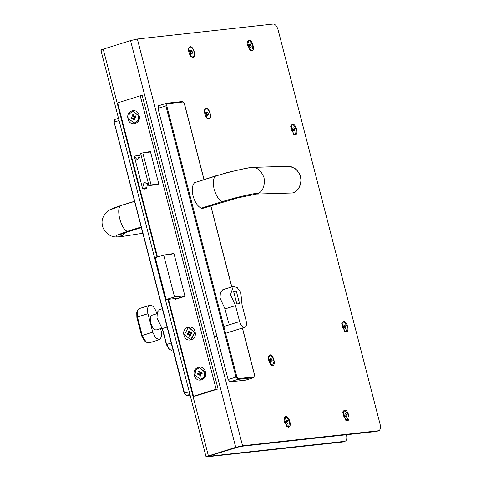 <?xml version="1.0" encoding="UTF-8"?>
<svg xmlns="http://www.w3.org/2000/svg" width="481" height="481" viewBox="0 0 481 481"><rect width="100%" height="100%" fill="white"/><g stroke="black" fill="none" stroke-linecap="round" stroke-linejoin="round"><path stroke-width="0.72" d="M200.709 379.473L204.527 376.936L205.128 372.017L199.411 367.664M194.991 375.12L195.593 370.202L199.23 367.682L204.768 372.06L204.166 376.978L200.529 379.497L194.991 375.12M199.176 373.124L198.701 371.29L199.783 370.953L200.258 372.787L201.816 372.294L202.146 373.563L200.583 374.056L201.058 375.883L199.976 376.226L199.501 374.392L197.944 374.879L197.613 373.611L200.415 372.985L198.701 371.29M197.613 373.611L200.415 372.985L200.745 374.254L199.501 374.392M199.976 376.226L200.745 374.254M201.816 372.294L201.497 372.649L201.828 373.917M200.258 372.787L201.497 372.649M190.35 339.412L191.36 339.219L194.871 332.443L189.051 327.609M190.999 339.261L190.169 339.436L184.53 334.578L188.035 327.795L188.871 327.621L194.51 332.479L190.999 339.261M188.817 333.062L188.342 331.235L189.424 330.898L189.899 332.726L191.456 332.239L191.787 333.507L190.223 333.994L190.698 335.828L189.616 336.165L189.141 334.331L187.584 334.824L187.253 333.555L190.055 332.93L188.342 331.235M187.253 333.555L190.055 332.93L190.386 334.199L189.141 334.331M189.616 336.165L190.386 334.199M191.456 332.239L191.137 332.587L191.468 333.856M189.899 332.726L191.137 332.587M292.123 124.717L290.722 126.449M293.031 133.838L293.915 134.421L295.172 134.458M294.234 134.325L291.077 129.311L292.28 124.663L293.38 124.753L296.536 129.762L295.334 134.415L294.234 134.325M293.963 131.265L292.983 130.02L292.833 128.295L293.657 127.814L294.631 129.052L294.781 130.784L293.963 131.265M294.781 130.784L293.819 131.085M294.631 129.052L292.737 129.648M343.127 321.933L341.72 323.665M344.035 331.048L345.388 331.77L346.176 331.668M345.701 331.674L342.171 326.936L343.284 321.873L343.921 321.831L347.45 326.569L346.338 331.631L345.701 331.674M345.13 328.529L344.107 327.513L343.783 325.733L344.486 324.976L345.514 325.992L345.833 327.771L345.13 328.529M345.833 327.771L344.721 328.12M345.514 325.992L343.62 326.587M344.21 410.552L342.803 412.277M345.117 419.666L346.47 420.388L347.258 420.286M346.783 420.292L343.254 415.548L344.366 410.491L345.003 410.449L348.533 415.187L347.42 420.244L346.783 420.292M346.212 417.147L345.19 416.131L344.865 414.351L345.568 413.594L346.597 414.61L346.921 416.39L346.212 417.147M346.921 416.39L345.803 416.738M346.597 414.61L344.703 415.199M285.419 417.021L284.012 418.753M286.327 426.142L287.674 426.863L288.468 426.755M287.993 426.761L284.457 422.023L285.57 416.961L286.207 416.919L289.736 421.657L288.624 426.719L287.993 426.761M287.422 423.617L286.393 422.601L286.075 420.821L286.778 420.063L287.8 421.079L288.125 422.859L287.422 423.617M288.125 422.859L287.007 423.208M287.8 421.079L285.912 421.675M119.108 236.82L115.927 236.983L116.817 235.215L127.627 231.259C121.332 230.754 115.32 207.515 121.014 205.694L109.019 210.305C109.668 209.908 111.382 208.55 121.693 205.285L134.548 201.262M124.85 232.828L122.414 235.744L120.19 236.796L115.927 236.983C107.702 236.682 102.657 229.263 102.327 224.922C101.178 219.583 103.409 214.712 109.019 210.305M122.414 235.744L119.643 234.932C119.522 235.119 119.054 234.674 129.118 231.427L127.627 231.259L141.204 227.008M162.325 308.67L159.764 309.469L157.311 312.361L156.992 318.049L162.374 329.046L166.384 344.564L169.078 349.188L171.446 350.24L172.962 349.795M222.871 289.7L220.43 292.43L219.991 297.883L224.994 308.916L235.504 305.621L230.507 294.643L233.327 286.429L237.193 287.56L240.801 292.49L242.033 304.906L246.152 320.839C246.927 324.603 246.374 326.773 244.48 327.363C242.406 327.212 240.783 325.276 239.622 321.555L223.827 326.503M225.589 333.309L244.48 327.363M169.577 349.573L166.582 344.432L162.464 328.499L167.081 327.056M236.832 303.92L233.58 291.342L236.303 291.041L239.556 303.625L236.832 303.92M235.504 305.621L239.622 321.555M162.374 329.046L162.464 328.499M233.712 291.853L236.303 291.041M152.693 315.073C147.517 315.169 151.581 330.874 156.517 329.864L161.58 328.319M160.57 328.631L161.243 331.247L161.532 336.742L159.482 339.64L155.682 337.963L152.748 332.179L147.968 313.69C146.964 308.796 147.685 305.97 150.144 305.213C152.844 305.405 154.948 307.918 156.463 312.758L156.722 313.768M152.748 332.179L142.244 335.473L146.128 342.153L144.637 340.999L141.642 335.858L136.863 317.37L136.766 312.65L137.332 310.846L139.225 308.592L150.144 305.213M137.332 310.846L137.458 316.985L147.968 313.69M141.642 335.858L142.244 335.473L137.458 316.985L136.863 317.37M146.128 342.153L148.972 342.929L159.482 339.64M205.724 108.874L204.323 110.606M206.632 117.995L208.772 118.615M208.682 118.627C205.393 119.3 202.681 108.832 206.133 108.766C209.427 108.087 212.133 118.56 208.682 118.627L208.622 118.669M205.567 108.916L206.133 108.766M207.87 115.476L206.824 114.676L206.361 112.897L206.95 111.917L207.996 112.716L208.453 114.496L207.87 115.476M208.453 114.496L206.565 115.091M207.996 112.716L206.102 113.306M269.48 355.393L268.073 357.118M268.296 359.127L269.631 355.333L272.348 356.83L274.026 361.297L272.691 365.091L269.973 363.588L268.296 359.127M270.388 364.514L272.529 365.127M270.13 359.818L270.484 358.507L271.518 358.904L272.192 360.606L271.837 361.91L270.803 361.52L270.13 359.818M270.274 359.295L271.518 358.904M272.192 360.606L270.304 361.195M216.276 175.661L194.577 182.654L226.425 172.727L246.717 168.103L252.032 167.352L288.63 166.3C293.188 167.376 295.845 168.615 296.603 170.021C298.881 172.378 300.24 175.126 300.685 178.253C301.575 181.361 299.747 191.444 292.304 192.989L256.114 194.065M252.032 167.352L252.615 167.37C257.515 167.472 261.321 170.917 264.045 177.687C264.971 185.011 263.36 190.091 259.229 192.935L256.529 194.035L237.638 197.895L202.687 208.381L201.19 208.219C197.553 206.193 194.853 202.11 193.091 195.959C191.666 189.779 192.16 185.341 194.577 182.654M259.229 192.935C251.828 193.681 234.241 197.835 222.21 201.635C219.162 200.451 216.468 196.368 214.111 189.376C212.818 182.269 213.317 177.838 215.596 176.07C227.633 172.27 245.22 168.116 252.615 167.37L288.63 166.3M224.994 308.916L228.541 322.631M242.37 328.054L254.491 374.915L253.986 376.876L238.311 378.601L236.85 376.857L228.12 379.527L157.99 108.357L166.727 105.688L167.226 103.734L182.906 102.008L184.361 103.752L203.956 179.521M167.226 103.734L166.54 103.283L165.873 105.892L236.003 377.056L237.945 379.383L253.625 377.657L245.743 380.122L230.062 381.848L237.945 379.383L238.311 378.601M228.12 379.527L230.062 381.848M157.99 108.357L158.532 105.778L166.414 103.307M134.403 123.094L138.221 120.563L138.823 115.644L133.105 111.291M128.692 118.741L129.287 113.823L132.924 111.303L138.462 115.68L137.861 120.599L134.229 123.118L128.692 118.741M132.87 116.745L132.395 114.917L133.477 114.574L133.952 116.408L135.516 115.921L135.84 117.19L134.283 117.677L134.752 119.51L133.67 119.847L133.201 118.013L131.638 118.506L131.313 117.238L135.197 116.27L135.522 117.538M132.395 114.917L134.115 116.612L131.313 117.238M133.201 118.013L134.439 117.881L134.115 116.612M133.67 119.847L134.439 117.881M135.516 115.921L133.952 116.408M189.791 47.246L188.384 48.972M190.692 56.367L192.833 56.986M192.743 56.998C189.454 57.672 186.742 47.204 190.193 47.138C193.488 46.459 196.194 56.932 192.743 56.998L192.683 57.041M189.628 47.288L190.193 47.138M191.931 53.848L190.885 53.048L190.422 51.269L191.011 50.289L192.057 51.088L192.514 52.868L191.931 53.848M192.514 52.868L190.626 53.457M192.057 51.088L190.163 51.677M249.284 44.348L249.441 46.08L250.415 47.324L251.238 46.837L251.082 45.112L250.108 43.867L249.284 44.348M249.194 45.701L251.082 45.112M250.276 47.144L251.238 46.837M249.837 40.807L248.737 40.717L247.529 45.37L250.685 50.379L251.791 50.475L252.994 45.821L249.837 40.807M249.489 49.892L250.373 50.481L251.629 50.511M248.581 40.777L247.174 42.508M251.647 50.956L250.024 50.379L247.336 41.805L248.875 40.236C252.459 39.496 255.399 50.884 251.647 50.956M346.464 434.746L346.482 434.812C347.258 438.576 346.699 440.752 344.811 441.336L208.928 456.295C208.261 456.343 208.526 456.168 209.728 455.778L240.458 446.416L376.334 431.457L378.751 430.735L242.562 445.761L235.744 447.36L208.417 455.922L167.929 299.362M242.562 445.761L137.368 39.009L273.244 24.05C275.324 24.194 276.942 26.13 278.102 29.852L380.11 424.278C380.886 428.042 380.327 430.218 378.439 430.802L376.334 431.457M190.085 46.705L188.54 48.274L191.228 56.848L192.857 57.425C196.609 57.353 193.663 45.972 190.085 46.705M292.418 124.176L290.879 125.745L293.566 134.325L295.196 134.902C298.948 134.83 296.001 123.443 292.418 124.176M206.018 108.333L204.479 109.902L207.167 118.482L208.796 119.06C212.548 118.987 209.602 107.6 206.018 108.333M343.422 321.392L341.883 322.961L344.57 331.535L346.194 332.112C349.946 332.04 347.005 320.653 343.422 321.392M269.775 354.852L268.236 356.421L270.923 364.995L272.547 365.572C276.298 365.5 273.352 354.112 269.775 354.852M344.504 410.004L342.965 411.574L345.653 420.153L347.282 420.731C351.028 420.659 348.088 409.271 344.504 410.004M285.714 416.48L284.175 418.049L286.856 426.623L288.486 427.2C292.238 427.128 289.291 415.746 285.714 416.48M137.368 39.009L130.549 40.608L103.229 49.17C100.83 49.952 100.295 50.295 101.635 50.198M345.124 441.269L342.706 441.991L345.124 441.269M100.89 50.168L206.084 456.914L342.706 441.991M208.874 456.078L208.556 456.271M206.83 456.95C205.489 457.046 206.018 456.703 208.417 455.922M184.938 296.055L177.874 298.268L166.113 299.567L174.519 296.933L184.872 295.791M174.519 296.933L163.684 255.02L171.964 254.112M163.684 255.02L155.273 257.654L166.113 299.567M189.183 330.97L188.75 331.637M184.001 335.257C181.499 327.02 193.218 323.346 195.039 331.8C197.535 340.043 185.822 343.711 184.001 335.257M139.093 115.482C141.594 123.725 129.876 127.393 128.06 118.939C125.559 110.696 137.277 107.029 139.093 115.482M205.399 371.861C207.894 380.104 196.182 383.772 194.36 375.318C191.865 367.075 203.577 363.408 205.399 371.861M170.202 254.305L173.845 253.162L185.005 296.302L175.547 299.266L175.361 298.545M147.571 183.351L146.729 187.71L142.544 188.167L144.198 181.878L148.942 185.558L156.127 184.764M146.332 188.498L144.228 189.159L144.041 188.438M135.648 155.97L137.722 155.219L137.909 155.826M150.523 151.99L142.785 152.838L140.65 153.505L137.283 159.987L134.259 156.121L138.438 155.664L139.869 157.912M148.364 152.549L148.232 151.93L150.337 151.268L158.94 184.548L156.842 185.209M168.458 299.308L193.524 396.23L216.119 389.153L140.254 95.803L117.659 102.88L157.503 256.956M199.543 371.025L199.11 371.699M135.624 155.88L137.584 155.664M140.254 95.803L142.214 95.587L218.079 388.937L216.119 389.153M218.079 388.937L195.484 396.019L193.524 396.23M140.65 153.505L148.942 185.558L151.07 184.89L157.389 184.193M134.259 156.121L142.52 188.281L146.555 188.161M151.07 184.89L142.785 152.838M134.59 201.443L121.693 205.285M190.097 395.105L186.448 395.508L189.923 394.42M185.762 395.057L184.211 393.314L114.087 122.144C113.883 120.436 114.165 119.535 114.917 119.438L118.518 118.314M189.219 391.708L184.506 393.187L114.177 122.15L119.096 120.545M184.506 393.187L186.448 395.508M114.376 122.018L114.917 119.438M171.2 342.989L166.384 344.564M201.19 208.219L222.21 201.635L223.701 201.798M236.85 376.857L166.727 105.688M210.768 205.85L231.734 286.929M253.986 376.876L253.752 377.627L245.869 380.098M182.906 102.008L182.311 101.539L166.63 103.265M182.221 101.557L166.54 103.283M130.549 40.608L235.744 447.36M157.004 257.113L103.229 49.17M199.23 367.682L199.591 367.64M200.529 379.497L200.89 379.455M190.169 339.436L190.53 339.394M188.871 327.621L189.231 327.585M292.28 124.663L291.961 124.759M295.334 134.415L295.021 134.518M343.284 321.873L342.965 321.975M346.338 331.631L346.019 331.728M344.366 410.491L344.047 410.588M347.42 420.244L347.108 420.346M285.57 416.961L285.257 417.063M288.624 426.719L288.311 426.815M142.827 233.285L120.19 236.796M129.118 231.427L141.354 227.591M190.103 395.117L186.357 395.526M216.871 336.039L214.388 336.82M233.273 286.448L222.763 289.736M152.315 315.151L156.998 313.684M269.631 355.333L269.318 355.435M272.691 365.091L272.372 365.187M292.328 192.983C294.101 192.851 295.863 191.769 297.607 189.742C298.791 188.997 301.539 182.978 300.998 179.834C301.022 176.353 299.495 172.974 296.398 169.703C292.43 166.943 289.706 165.801 288.227 166.282M253.752 377.627L254.581 374.921L242.454 328.03M231.818 286.898L210.852 205.826M204.04 179.491L184.457 103.752L182.311 101.539M132.924 111.303L133.285 111.267M134.229 123.118L134.584 123.076M251.791 50.475L251.473 50.571M248.737 40.717L248.418 40.819"/></g></svg>
